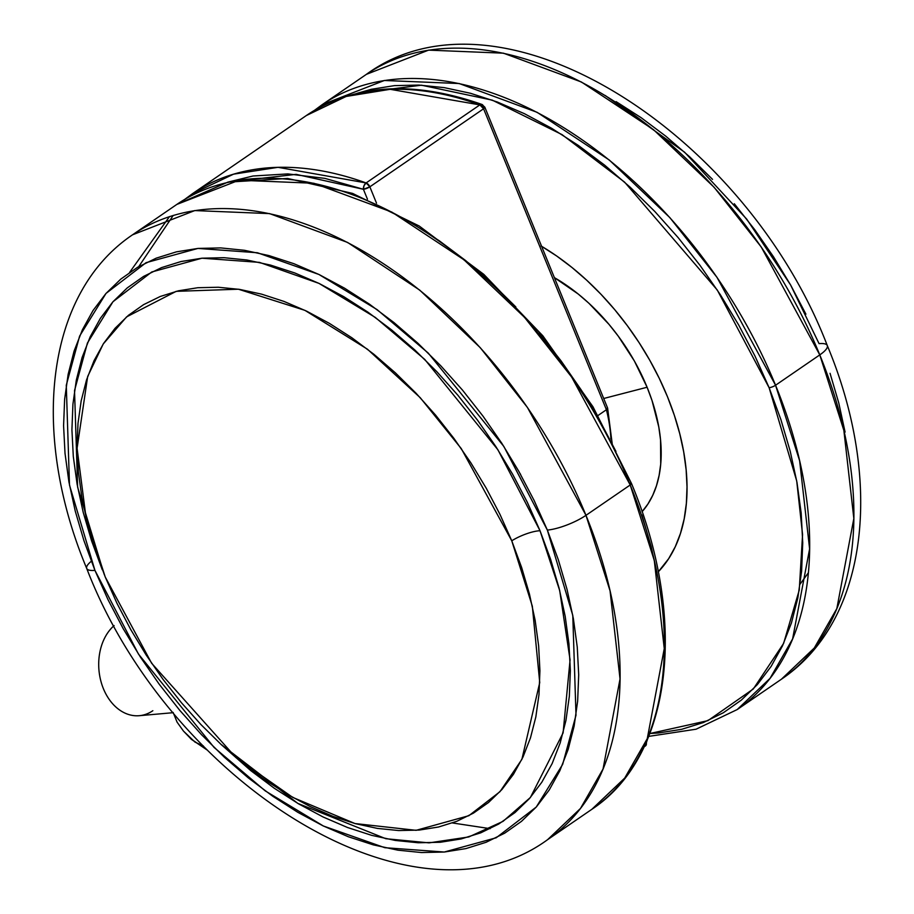 <?xml version="1.0" encoding="UTF-8"?>
<svg xmlns="http://www.w3.org/2000/svg" width="914" height="914" viewBox="0 0 914 914"><rect width="100%" height="100%" fill="white"/><g stroke="black" fill="none" stroke-linecap="round" stroke-linejoin="round"><path stroke-width="1.37" d="M184.879 199.275L192.603 193.597A366.788 227.894 55.5 0 1 366.114 182.937L278.005 167.319L233.561 174.163L192.603 193.597L306.339 115.541L346.178 96.45L390.164 89.309L479.861 104.893A4.89 2.902 -70.1 0 1 481.986 104.47A4.89 2.902 -70.1 0 1 483.472 106.892A4.89 1.268 157.8 0 1 484.843 107.212A4.89 1.268 157.8 0 1 483.586 108.777L369.85 186.822L376.511 203.171L369.85 186.822L483.586 108.777L606.416 409.735L483.586 108.777A4.89 3.039 -124.5 0 0 479.861 104.893A366.788 227.894 -124.5 0 0 306.339 115.541C354.449 83.974 412.991 80.272 481.975 104.459L484.843 107.212L483.586 108.777L479.861 104.893L366.114 182.937L479.861 104.893L481.975 104.459M227.643 182.194L253.007 176.002L287.853 173.911L324.904 178.379L363.406 189.289L367.462 199.218L363.406 189.289A4.89 2.902 -70.1 0 1 366.114 182.937A4.89 3.039 55.5 0 1 369.85 186.822A4.89 1.268 157.8 0 1 363.406 189.289L369.85 186.822L366.114 182.937L364.012 185.702L363.406 189.289L296.136 174.357L227.655 182.194M598.087 415.447L606.416 409.735L598.087 415.447M610.895 438.891A140.95 87.573 -124.5 0 0 606.416 409.735A140.95 87.573 55.5 0 1 610.895 438.891M644.096 746.852L645.433 745.938A4.89 3.039 -124.5 0 0 646.187 742.317L645.433 745.938L644.404 746.281M646.815 740.911A4.89 1.268 -22.2 0 0 647.192 740.054L646.815 740.911M607.193 407.633L607.627 408.158L606.416 409.735L607.627 408.158L607.193 407.633M138.757 266.602L173.214 215.441M152.844 710.715A48.91 36.172 -95.1 0 1 104.322 690.801A48.91 36.172 -95.1 0 1 114.101 625.599A48.91 36.172 84.9 0 0 101.111 681.993A48.91 36.172 84.9 0 0 139.328 715.696L173.214 712.68M177.076 722.129L173.123 712.429L177.076 722.129L183.486 731.097L177.076 722.129M190.923 738.923L199.195 744.51L203.376 745.938L195.002 742.099L183.486 731.097L191.483 739.403M647.101 387.25L603.708 398.493L647.101 387.25L652.036 400.583L658.788 426.998L660.536 439.817L660.708 464.095L659.131 475.314L656.458 485.768L652.71 495.365L647.935 504.002L642.062 511.737A151.61 94.199 -124.5 0 0 647.101 387.25A151.61 94.199 -124.5 0 0 554.387 277.627L578.208 294.022L588.924 303.277L609.01 324.401L618.184 336.044L634.35 360.961L647.101 387.25M541.591 246.289A210.289 130.656 55.5 0 1 667.483 396.756L674.326 415.242L679.742 433.682L683.695 451.893L686.128 469.682L687.02 486.888L686.368 503.351L684.175 518.912L680.462 533.422L675.275 546.721L668.648 558.705L658.251 571.856A210.289 130.656 55.5 0 0 667.483 396.756L659.28 378.373L649.797 360.299L639.126 342.693L627.381 325.738L614.654 309.572L601.081 294.377L586.788 280.29L571.924 267.436L556.615 255.954L541.008 245.946M769.108 387.707L796.722 481.004L802.572 534.621L799.247 590.113L783.606 643.422L753.307 688.973L707.904 720.655L649.843 733.531L658.594 732.971L681.741 729.292L703.392 722.54L723.328 712.76L741.38 700.067L757.363 684.575L771.119 666.42L782.521 645.798L791.455 622.902L797.842 597.939L801.612 571.159L802.732 542.825L801.19 513.211L797.008 482.592L790.222 451.265L780.887 419.537L769.108 387.707A4.89 1.268 -22.2 0 0 775.552 385.24A4.89 1.268 157.8 0 1 769.108 387.707L754.998 356.083L738.683 324.973L720.323 294.674L700.101 265.483L678.199 237.674L654.847 211.522L630.249 187.279L604.657 165.16L578.311 145.406L551.462 128.177L524.385 113.667L497.319 102.002L470.539 93.297L444.295 87.641L418.841 85.071L394.425 85.63L371.278 89.309L357.191 93.297L421.48 85.196L492.292 100.152L562.041 134.621L624.605 182.137L717.273 290.024L769.108 387.707M605.217 95.479L684.575 152.181L746.727 219.132L790.576 284.928L819.07 343.63A29.339 7.586 157.8 0 1 827.296 345.583A29.339 7.586 157.8 0 1 819.778 354.895A366.788 227.894 -124.5 0 0 366.377 74.354C501.409 -24.358 745.778 133.17 827.284 345.549C883.29 479.324 869.488 619.921 781.436 679.205A366.788 227.894 -124.5 0 0 819.778 354.895L843.873 430.437L853.836 518.501L836.836 608.587L814.294 647.992L781.436 679.205L737.198 709.561L770.068 678.348L792.609 638.932L809.61 548.857L799.636 460.782L775.552 385.24A366.788 227.894 55.5 0 1 737.198 709.561L696.091 729.201L648.712 736.387M314.427 110.388L322.139 104.699A366.788 227.894 55.5 0 1 775.552 385.24L716.987 277.33L669.848 217.601L609.272 160.019L537.158 112.342L459.182 83.528L384.36 80.489L322.139 104.699L366.377 74.354L428.597 50.133L503.42 53.172L581.395 81.997L653.51 129.674L714.085 187.244L761.225 246.974L819.778 354.895L775.552 385.24L819.778 354.895A29.339 7.586 -22.2 0 0 827.296 345.583M830.049 373.312L838.755 402.903L845.084 432.105M616.127 101.648L641.16 117.7L665.723 136.129L689.59 156.74L712.52 179.361M734.308 203.742L754.724 229.677L773.575 256.891L790.701 285.145L805.908 314.153M169.467 216.618L129.571 272.441M176.802 204.439L239.022 180.218L313.845 183.257L391.82 212.082L463.935 259.759L524.51 317.329L571.65 377.059L630.214 484.98A4.89 1.268 -22.2 0 0 631.46 483.426A4.89 1.268 157.8 0 1 630.214 484.98A366.788 227.894 -124.5 0 0 176.802 204.439L227.849 182.149L287.59 178.458L352.564 193.402L419.183 225.998L483.803 274.371L542.836 335.792L593.003 406.81L631.46 483.426C688.242 618.972 672.555 756.255 591.861 809.301A366.788 227.894 -124.5 0 0 630.214 484.98L585.977 515.325L630.214 484.98L654.298 560.522L664.261 648.586L647.261 738.672L624.719 778.077L591.861 809.301L547.623 839.646L580.493 808.433L603.034 769.028L620.035 678.942L610.061 590.878L585.977 515.325L527.412 407.416L480.273 347.686L419.709 290.104L347.583 242.439L269.607 213.613L194.785 210.574L132.564 234.795A366.788 227.894 55.5 0 1 585.977 515.325A29.339 7.586 157.8 0 1 547.349 530.086A29.339 7.586 -22.2 0 0 585.977 515.325A366.788 227.894 55.5 0 1 547.623 839.646C412.591 938.358 168.222 780.83 86.716 568.451C30.71 434.676 44.512 294.079 132.564 234.795L176.802 204.439M86.704 568.417A29.339 7.586 -22.2 0 0 94.93 570.37L69.487 485.06L66.276 385.262L79.609 336.089L106.013 293.417L146.08 262.672L197.972 248.425L257.451 252.755L318.917 274.463L377.082 309.606L428.209 353.044L503.808 446.398L547.349 530.086L534.187 500.609L518.969 471.601L501.855 443.347L482.992 416.133L462.575 390.198L440.799 365.817L417.869 343.207L394.003 322.585L369.439 304.156L344.407 288.104L319.157 274.577L293.92 263.7L268.945 255.577L244.472 250.299L220.742 247.911L197.972 248.425L176.402 251.853L156.214 258.159L137.614 267.276L120.785 279.113L105.887 293.565L93.057 310.486L82.431 329.714L74.091 351.067L68.139 374.34L64.631 399.304L63.58 425.718L65.02 453.344L68.916 481.895L75.245 511.097L83.951 540.688L94.93 570.37L108.092 599.847L123.299 628.855L140.425 657.109L159.276 684.323L179.692 710.258L201.48 734.639L224.41 757.26L248.277 777.871L272.84 796.3L297.873 812.352L323.122 825.879L348.36 836.756L373.335 844.879L397.807 850.157L421.537 852.545L444.295 852.031L465.877 848.603L486.065 842.297L504.665 833.191L521.494 821.343L536.392 806.902L549.223 789.982L559.848 770.742L568.177 749.389L574.129 726.116L577.648 701.152L578.699 674.738L577.26 647.112L573.364 618.561L567.023 589.359L558.328 559.768L547.349 530.086L572.781 615.396L576.003 715.194L562.67 764.367L536.267 807.039L496.188 837.784L444.295 852.031L384.828 847.701L323.362 825.993L265.186 790.85L214.07 747.424L138.46 654.07L94.93 570.37A29.339 7.586 157.8 0 1 86.704 568.417A29.339 7.586 157.8 0 1 91.32 561.265M104.139 574.266L77.633 487.173L74.525 390.598L87.424 343.024L112.982 301.723L151.747 271.984L201.96 258.205L259.507 262.387L318.986 283.386L375.277 317.398L424.747 359.419L497.902 449.757L540.025 530.737A21.513 5.564 -22.2 0 0 511.76 540.802L461.273 448.603L420.223 397.681L367.439 349.194L304.945 310.36L238.394 289.212L176.208 291.338L126.589 316.884L103.236 343.984L87.664 376.488L77.084 448.294L86.019 517.495L105.236 576.997L117.061 603.491L130.736 629.552L146.114 654.938L163.058 679.399L181.406 702.695L200.977 724.608L221.588 744.921L243.021 763.453L265.094 780.008L287.59 794.437L310.28 806.594L332.959 816.362L355.397 823.663L377.391 828.404L398.71 830.552L419.172 830.083L438.56 826.999L456.692 821.343L473.406 813.152L488.522 802.515L501.912 789.536L513.439 774.329L522.991 757.043L530.474 737.861L535.832 716.953L538.986 694.514L539.923 670.773L538.643 645.958L535.136 620.309L529.446 594.054L521.631 567.468L511.76 540.802L499.935 514.308L486.259 488.247L470.881 462.861L453.938 438.412L435.59 415.105L416.019 393.191L395.419 372.878L373.975 354.346L351.901 337.792L329.406 323.373L306.716 311.206L284.037 301.437L261.598 294.148L239.617 289.395L218.286 287.247L197.835 287.716L178.447 290.801L160.304 296.456L143.589 304.648L128.474 315.284L115.084 328.275L103.556 343.481L94.005 360.756L86.522 379.938L81.175 400.858L78.01 423.285L77.073 447.026L78.364 471.841L81.872 497.502L87.55 523.745L95.376 550.331L105.236 576.997L151.633 663.256L236.041 757.695L292.8 797.431L354.986 823.548L416.11 830.323L468.871 815.699L499.981 791.673L521.883 759.374L539.74 682.552L532.325 606.188L511.76 540.802A21.513 5.564 157.8 0 1 540.025 530.737L559.688 590.558L570.073 659.851L563.104 732.891L530.394 797.488L503.008 821.378L468.779 836.95L429.054 842.868L385.811 838.709L297.85 803.417L220.651 744.053M102.254 569.719L91.629 540.997L83.208 512.366L77.084 484.1L73.303 456.474L71.92 429.751L72.926 404.194L76.33 380.03L82.089 357.511L90.155 336.855L100.437 318.243L112.856 301.871L127.275 287.887L143.555 276.428L161.55 267.608L181.086 261.518L201.96 258.205L223.987 257.691L246.951 260.01L270.635 265.117L294.799 272.966L319.214 283.5L343.653 296.593L367.874 312.12L391.649 329.954L414.739 349.902L436.926 371.781L458.005 395.385L477.759 420.474L496.005 446.809L512.571 474.149L527.287 502.209L540.025 530.737L550.651 559.459L559.071 588.09L565.195 616.356L568.965 643.982L570.359 670.705L569.342 696.274L565.949 720.426L560.179 742.945L552.125 763.613L541.831 782.213L529.423 798.585L515.005 812.569L498.724 824.028L480.73 832.848L461.193 838.938L440.308 842.262L418.281 842.765L395.316 840.446L371.644 835.339L347.48 827.49L323.053 816.967L298.627 803.874L274.406 788.336L250.63 770.502L220.64 744.053M452.407 822.954L490.155 828.667M630.089 483.095A4.89 1.268 157.8 0 1 631.46 483.426M641.868 514.925L651.202 546.663L657.989 577.991M412.443 223.576L439.291 240.793L465.637 260.559L491.229 282.666L515.816 306.921M539.18 333.073L561.07 360.881L581.304 390.072L599.664 420.371L615.979 451.482M520.672 474.64L520.26 473.772M647.192 740.032L645.433 745.938M607.616 408.09L612.22 443.896M607.593 408.021L484.843 107.212M191.529 739.449L207.021 749.926M808.33 572.838L800.15 584.057"/></g></svg>

